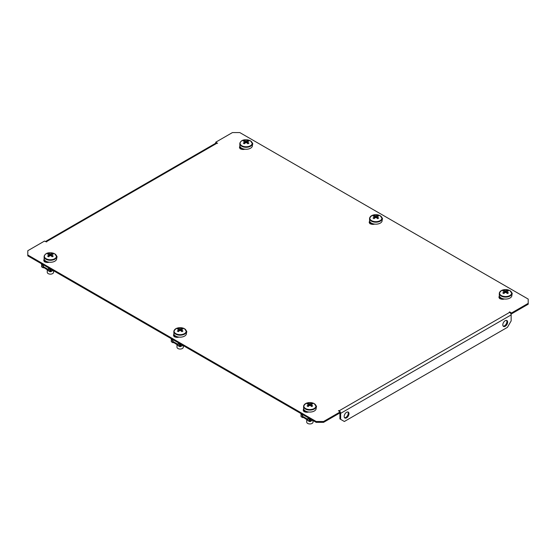 <?xml version="1.0" encoding="UTF-8"?>
<svg xmlns="http://www.w3.org/2000/svg" width="556" height="556" viewBox="0 0 556 556"><rect width="100%" height="100%" fill="white"/><g stroke="black" fill="none" stroke-linecap="round" stroke-linejoin="round"><path stroke-width="0.83" d="M369.677 221.225A3.67 2.12 0 0 0 369.219 222.254A3.67 2.12 0 0 0 370.296 223.748A3.67 2.12 0 0 0 374.668 224.11M178.956 337.103A3.67 2.12 180 0 1 174.584 336.741A3.67 2.12 180 0 1 173.507 335.247A3.67 2.12 180 0 1 173.965 334.219M346.576 412.288A3.405 1.967 -60 0 1 348.278 412.121A3.405 1.967 -60 0 1 348.8 414.845A3.405 1.967 -60 0 1 346.576 417.848A3.405 1.967 -60 0 1 344.873 418.022A3.405 1.967 -60 0 1 344.345 415.29A3.405 1.967 -60 0 1 346.576 412.288M347.868 411.975A3.405 1.967 -60 0 1 347.945 414.762A3.405 1.967 -60 0 1 345.832 417.424A3.405 1.967 -60 0 1 344.539 417.737M505.216 326.261A3.405 1.967 120 0 0 507.447 323.258A3.405 1.967 120 0 0 506.919 320.527A3.405 1.967 120 0 0 505.216 320.694A3.405 1.967 120 0 0 502.992 323.696A3.405 1.967 120 0 0 503.514 326.428A3.405 1.967 120 0 0 505.216 326.261M503.187 326.143A3.405 1.967 120 0 0 504.48 325.83A3.405 1.967 120 0 0 506.592 323.168A3.405 1.967 120 0 0 506.509 320.381M244.932 149.203A3.67 2.12 180 0 1 240.56 148.848A3.67 2.12 180 0 1 239.49 147.354A3.67 2.12 180 0 1 239.949 146.325M44.237 259.318A3.67 2.12 0 0 0 43.778 260.347A3.67 2.12 0 0 0 44.848 261.841A3.67 2.12 0 0 0 49.22 262.196M308.684 412.003A3.67 2.12 180 0 1 304.32 411.642A3.67 2.12 180 0 1 303.242 410.147A3.67 2.12 180 0 1 303.701 409.119M499.413 296.126A3.67 2.12 0 0 0 498.954 297.154A3.67 2.12 0 0 0 500.032 298.648A3.67 2.12 0 0 0 504.396 299.01M382.417 219.259A3.67 2.12 0 0 0 382.146 218.786M369.969 221.823A3.67 2.12 0 0 0 369.295 222.678M252.41 143.886A3.67 2.12 180 0 1 252.681 144.358M239.566 147.778A3.67 2.12 180 0 1 240.241 146.923M44.966 260.451L44.709 260.597A0.89 0.514 -120 0 0 44.501 259.937A3.67 2.12 0 0 0 43.854 260.771M56.969 257.352A3.67 2.12 0 0 0 56.698 256.879M512.145 294.159A3.67 2.12 0 0 0 511.881 293.686M499.705 296.723A3.67 2.12 0 0 0 499.031 297.578M316.169 406.679A3.67 2.12 180 0 1 316.433 407.152M303.319 410.571A3.67 2.12 180 0 1 303.993 409.716M27.8 254.995L27.8 255.85L316.176 422.345L316.176 421.49L323.592 421.49L340.272 411.857L338.416 410.787L339.16 410.787L509.664 312.347L509.296 312.131L509.664 311.916L511.52 312.986L528.2 303.361L528.2 299.079L239.824 132.585L232.408 132.585L215.728 142.218L217.584 143.288L216.84 143.288L46.336 241.728L46.704 241.943L44.48 241.082L27.8 250.714L27.8 254.995L316.176 421.49M215.728 142.218L215.86 143.149M510.644 313.341L511.52 313.848L528.2 304.215L528.2 303.361M323.592 421.49L323.592 422.345L340.272 412.712L340.272 411.857M323.592 422.345L316.176 422.345M186.434 331.779A3.67 2.12 180 0 1 186.705 332.252M173.583 335.671A3.67 2.12 180 0 1 174.257 334.816M382.146 219.724A3.67 2.12 0 0 0 382.493 218.828A3.67 2.12 0 0 0 382.035 217.806M56.698 257.817A3.67 2.12 0 0 0 57.046 256.921A3.67 2.12 0 0 0 56.587 255.892M511.881 294.624A3.67 2.12 0 0 0 512.222 293.728A3.67 2.12 0 0 0 511.763 292.706M316.051 405.699A3.67 2.12 180 0 1 316.51 406.721A3.67 2.12 180 0 1 316.169 407.617M252.299 142.899A3.67 2.12 180 0 1 252.758 143.928A3.67 2.12 180 0 1 252.41 144.824M186.323 330.799A3.67 2.12 180 0 1 186.781 331.821A3.67 2.12 180 0 1 186.434 332.717M511.52 313.848L511.52 312.986M338.792 411.002L338.792 410.571M339.904 412.927L339.904 418.918L344.352 421.49L507.44 327.331L511.152 320.909L511.152 314.918A2.099 1.209 60 0 0 509.664 312.347L509.664 311.916M340.64 419.349L340.64 413.358A2.099 1.209 -120 0 0 340.272 412.01M340.14 411.781A2.099 1.209 -120 0 0 339.16 410.787M46.336 241.728A2.099 1.209 -120 0 0 45.356 241.589L215.791 143.184A2.099 1.209 60 0 1 216.84 143.288M499.51 296.883L499.608 298.551M500.143 297.258L499.886 297.411A0.89 0.514 -120 0 0 499.677 296.744M499.886 297.411L499.865 298.704M502.151 299.253A3.461 1.995 180 0 1 502.249 298.516M509.866 295.542A6.053 3.496 0 0 0 509.866 290.6A6.053 3.496 0 0 0 501.31 290.6A6.053 3.496 0 0 0 501.31 295.542A6.053 3.496 0 0 0 509.866 295.542M499.858 291.956A6.29 3.635 0 0 0 499.302 293.45L499.302 295.445A6.29 3.635 0 0 0 501.144 298.009A6.29 3.635 0 0 0 507.996 298.794A6.29 3.635 0 0 0 511.881 295.445L511.881 293.45A6.29 3.635 0 0 0 511.325 291.956M504.174 293.255L504.07 291.872A1.585 0.917 0 0 1 504.007 291.65A1.585 0.917 0 0 1 504.07 291.33A10.46 6.04 60 0 0 502.77 290.927A10.369 8.027 -89.9 0 1 503.291 290.6A10.369 8.027 -89.9 0 1 503.826 290.315L504.688 292.817M504.07 291.872A10.46 6.04 120 0 0 502.77 292.963A10.369 2.69 -139.1 0 1 503.826 293.575A10.46 6.04 -60 0 1 505.126 292.477A1.585 0.917 0 0 0 506.057 292.477A10.46 6.04 60 0 1 507.357 293.575A10.369 2.69 139.1 0 1 507.892 293.255A10.369 2.69 139.1 0 1 508.406 292.963A10.46 6.04 -120 0 0 507.107 291.872A1.585 0.917 0 0 0 507.176 291.65A1.585 0.917 0 0 0 507.107 291.33A10.46 6.04 -60 0 1 508.406 290.927A10.369 8.027 89.9 0 0 507.357 290.315A10.46 6.04 120 0 0 506.057 290.725A1.585 0.917 0 0 0 505.126 290.725A10.46 6.04 -120 0 0 503.826 290.315M507.107 291.872L507.009 293.255M505.244 292.498L505.126 290.725M504.07 291.33L504.202 293.227M506.982 293.227L507.107 291.33M506.057 290.725L505.939 292.498M507.357 290.315L506.495 292.817M307.767 419.926L303.131 417.25L307.767 420.225A0.89 0.514 -60 0 0 307.948 420.635L309.435 421.49A0.89 0.514 120 0 0 309.88 421.448A0.89 0.514 -120 0 0 310.324 421.49A0.89 0.514 -120 0 0 310.505 421.08L310.505 419.071M301.276 413.74L301.018 414.665L302.499 415.52L302.499 417.188A0.89 0.514 120 0 0 302.686 417.598L301.206 416.736A0.89 0.514 -60 0 1 301.018 416.333L301.018 413.594M303.798 409.876L303.896 411.544M304.431 410.252L304.174 410.404A0.89 0.514 -120 0 0 303.965 409.737M304.174 410.404L304.153 411.697M310.248 418.918L309.88 421.149L310.248 420.934M309.88 421.149L309.504 420.934L309.88 421.448M309.504 420.934L309.504 419.266L309.247 421.08A0.89 0.514 120 0 0 309.435 421.49M309.247 419.412L307.767 418.557L307.767 420.225L309.247 421.08M307.767 418.557L309.504 419.266M302.763 417.035L302.499 415.52M302.686 417.598A0.89 0.514 120 0 0 303.131 417.549M301.276 414.512L302.763 415.367M306.439 412.246A3.461 1.995 180 0 1 306.537 411.51M307.767 419.287L302.763 416.395M310.248 420.218A1.049 0.605 180 0 1 309.504 420.218M314.154 408.535A6.053 3.496 0 0 0 314.154 403.593A6.053 3.496 0 0 0 305.598 403.593A6.053 3.496 0 0 0 305.598 408.535A6.053 3.496 0 0 0 314.154 408.535M304.146 404.949A6.29 3.635 0 0 0 303.59 406.443L303.59 408.438A6.29 3.635 0 0 0 305.432 411.002A6.29 3.635 0 0 0 312.284 411.787A6.29 3.635 0 0 0 316.169 408.438L316.169 406.443A6.29 3.635 0 0 0 315.613 404.949M306.731 419.627L306.731 422.129A3.148 1.814 0 0 0 307.656 423.415A3.148 1.814 0 0 0 311.082 423.811A3.148 1.814 0 0 0 313.021 422.129L313.021 420.524M308.462 406.248L308.358 404.865A1.585 0.917 0 0 1 308.295 404.643A1.585 0.917 0 0 1 308.358 404.33A10.46 6.04 60 0 0 307.058 403.92A10.369 8.027 -89.9 0 1 307.579 403.593A10.369 8.027 -89.9 0 1 308.114 403.308L308.976 405.81M308.358 404.865A10.46 6.04 120 0 0 307.058 405.956A10.369 2.69 -139.1 0 1 308.114 406.568A10.46 6.04 -60 0 1 309.414 405.47A1.585 0.917 0 0 0 310.345 405.47A10.46 6.04 60 0 1 311.645 406.568A10.369 2.69 139.1 0 1 312.18 406.248A10.369 2.69 139.1 0 1 312.694 405.956A10.46 6.04 -120 0 0 311.395 404.865A1.585 0.917 0 0 0 311.464 404.643A1.585 0.917 0 0 0 311.395 404.33A10.46 6.04 -60 0 1 312.694 403.92A10.369 8.027 89.9 0 0 311.645 403.308A10.46 6.04 120 0 0 310.345 403.719A1.585 0.917 0 0 0 309.414 403.719A10.46 6.04 -120 0 0 308.114 403.308M311.395 404.865L311.297 406.248M309.532 405.491L309.414 403.719M308.358 404.33L308.49 406.221M311.27 406.221L311.395 404.33M310.345 403.719L310.227 405.491M311.645 403.308L310.783 405.81M240.046 147.083L240.143 148.751M240.678 147.458L240.421 147.604A0.89 0.514 -120 0 0 240.213 146.944M240.421 147.604L240.4 148.897M242.68 149.453A3.461 1.995 180 0 1 242.784 148.716M241.846 140.8A6.053 3.496 0 0 0 241.846 145.741A6.053 3.496 0 0 0 250.402 145.741A6.053 3.496 0 0 0 250.402 140.8A6.053 3.496 0 0 0 241.846 140.8M240.387 142.155A6.29 3.635 0 0 0 239.831 143.65L239.831 145.637A6.29 3.635 0 0 0 241.672 148.209A6.29 3.635 0 0 0 248.532 148.994A6.29 3.635 0 0 0 252.41 145.637L252.41 143.65A6.29 3.635 0 0 0 251.854 142.155M247.51 143.427L247.642 141.53A1.585 0.917 0 0 1 247.705 141.843A1.585 0.917 0 0 1 247.642 142.072A10.46 6.04 -120 0 1 248.942 143.163A10.369 2.69 139.1 0 0 248.421 143.455A10.369 2.69 139.1 0 0 247.886 143.775A10.46 6.04 60 0 0 246.586 142.677A1.585 0.917 0 0 1 245.655 142.677A10.46 6.04 -60 0 0 244.355 143.775A10.369 2.69 -139.1 0 0 243.306 143.163A10.46 6.04 120 0 1 244.605 142.072A1.585 0.917 0 0 1 244.536 141.843A1.585 0.917 0 0 1 244.605 141.53L244.73 143.427M247.642 141.53A10.46 6.04 -60 0 1 248.942 141.127A10.369 8.027 89.9 0 0 247.886 140.515A10.46 6.04 120 0 0 246.586 140.925A1.585 0.917 0 0 0 245.655 140.925A10.46 6.04 -120 0 0 244.355 140.515A10.369 8.027 -89.9 0 0 243.82 140.793A10.369 8.027 -89.9 0 0 243.306 141.127A10.46 6.04 60 0 1 244.605 141.53M245.773 142.697L245.655 140.925M244.355 140.515L245.217 143.01M247.642 142.072L247.538 143.448M246.586 140.925L246.468 142.697M247.886 140.515L247.024 143.01M244.703 143.448L244.605 142.072M48.296 270.126L43.667 267.45L48.296 270.425L48.56 268.604L50.04 269.458L50.04 271.133L50.784 271.133L50.408 271.641A0.89 0.514 -120 0 0 50.853 271.689A0.89 0.514 -120 0 0 51.041 271.279L51.041 269.271M50.784 269.118L50.784 271.133M43.292 267.234L43.667 267.45L43.292 265.566L41.811 264.712L41.554 266.532A0.89 0.514 -60 0 0 41.735 266.936L43.222 267.79A0.89 0.514 120 0 1 43.034 267.387L43.034 265.719L41.554 264.858L41.554 263.787M44.334 260.076L44.431 261.744M44.709 260.597L44.688 261.89M41.811 264.712L41.811 263.94M43.222 267.79A0.89 0.514 120 0 0 43.667 267.749M49.964 271.689L48.483 270.835A0.89 0.514 -60 0 1 48.296 270.425L49.783 271.279A0.89 0.514 120 0 0 49.964 271.689A0.89 0.514 120 0 0 50.408 271.641M48.296 268.756L49.783 269.611L49.783 271.279M48.296 269.479L43.292 266.595M50.784 270.411A1.049 0.605 180 0 1 50.04 270.411M46.968 262.446A3.461 1.995 180 0 1 47.072 261.709M46.134 253.793A6.053 3.496 0 0 0 46.134 258.735A6.053 3.496 0 0 0 54.69 258.735A6.053 3.496 0 0 0 54.69 253.793A6.053 3.496 0 0 0 46.134 253.793M44.675 255.148A6.29 3.635 0 0 0 44.119 256.643L44.119 258.63A6.29 3.635 0 0 0 45.96 261.202A6.29 3.635 0 0 0 52.82 261.987A6.29 3.635 0 0 0 56.698 258.63L56.698 256.643A6.29 3.635 0 0 0 56.142 255.148M47.267 269.827L47.267 272.329A3.148 1.814 0 0 0 48.184 273.615A3.148 1.814 0 0 0 51.618 274.004A3.148 1.814 0 0 0 53.557 272.329L53.557 270.723M51.798 256.42L51.93 254.523A1.585 0.917 0 0 1 51.993 254.836A1.585 0.917 0 0 1 51.93 255.065A10.46 6.04 -120 0 1 53.23 256.156A10.369 2.69 139.1 0 0 52.709 256.448A10.369 2.69 139.1 0 0 52.174 256.768A10.46 6.04 60 0 0 50.874 255.67A1.585 0.917 0 0 1 49.943 255.67A10.46 6.04 -60 0 0 48.643 256.768A10.369 2.69 -139.1 0 0 47.594 256.156A10.46 6.04 120 0 1 48.893 255.065A1.585 0.917 0 0 1 48.824 254.836A1.585 0.917 0 0 1 48.893 254.523L49.018 256.42M51.93 254.523A10.46 6.04 -60 0 1 53.23 254.12A10.369 8.027 89.9 0 0 52.174 253.508A10.46 6.04 120 0 0 50.874 253.918A1.585 0.917 0 0 0 49.943 253.918A10.46 6.04 -120 0 0 48.643 253.508A10.369 8.027 -89.9 0 0 48.108 253.786A10.369 8.027 -89.9 0 0 47.594 254.12A10.46 6.04 60 0 1 48.893 254.523M50.061 255.69L49.943 253.918M48.643 253.508L49.505 256.01M51.93 255.065L51.826 256.441M50.874 253.918L50.756 255.69M52.174 253.508L51.312 256.01M48.991 256.441L48.893 255.065M178.031 345.026L173.396 342.35L178.031 345.325A0.89 0.514 -60 0 0 178.219 345.735L179.699 346.59A0.89 0.514 120 0 0 180.144 346.548A0.89 0.514 -120 0 0 180.589 346.59A0.89 0.514 -120 0 0 180.776 346.18L180.776 344.171M171.547 338.84L171.283 339.758L172.77 340.62L172.77 342.287A0.89 0.514 120 0 0 172.951 342.698L171.47 341.836A0.89 0.514 -60 0 1 171.283 341.433L171.283 338.694M174.07 334.976L174.16 336.644M174.695 335.351L174.438 335.497A0.89 0.514 -120 0 0 174.23 334.837M174.438 335.497L174.424 336.797M180.512 344.018L180.144 346.242L180.512 346.034M180.144 346.242L179.776 346.034L180.144 346.548M179.776 346.034L179.512 344.511L179.512 346.18A0.89 0.514 120 0 0 179.699 346.59M179.512 344.511L178.031 343.657L178.031 345.325L179.512 346.18M178.031 343.657L179.776 344.366M173.027 342.135L172.77 340.62M172.951 342.698A0.89 0.514 120 0 0 173.396 342.649M171.547 339.612L173.027 340.467M176.704 337.346A3.461 1.995 180 0 1 176.801 336.609M178.031 344.386L173.027 341.495M180.512 345.311A1.049 0.605 180 0 1 179.776 345.311M184.425 333.635A6.053 3.496 0 0 0 184.425 328.693A6.053 3.496 0 0 0 175.863 328.693A6.053 3.496 0 0 0 175.863 333.635A6.053 3.496 0 0 0 184.425 333.635M174.41 330.049A6.29 3.635 0 0 0 173.854 331.543L173.854 333.53A6.29 3.635 0 0 0 175.696 336.102A6.29 3.635 0 0 0 182.549 336.887A6.29 3.635 0 0 0 186.434 333.53L186.434 331.543A6.29 3.635 0 0 0 185.878 330.049M176.996 344.727L176.996 347.229A3.148 1.814 0 0 0 177.92 348.515A3.148 1.814 0 0 0 181.346 348.911A3.148 1.814 0 0 0 183.292 347.229L183.292 345.623M178.726 331.341L178.629 329.965A1.585 0.917 0 0 1 178.559 329.743A1.585 0.917 0 0 1 178.629 329.423A10.46 6.04 60 0 0 177.322 329.02A10.369 8.027 -89.9 0 1 177.844 328.693A10.369 8.027 -89.9 0 1 178.379 328.408L179.24 330.91M178.629 329.965A10.46 6.04 120 0 0 177.322 331.056A10.369 2.69 -139.1 0 1 178.379 331.668A10.46 6.04 -60 0 1 179.678 330.57A1.585 0.917 0 0 0 180.61 330.57A10.46 6.04 60 0 1 181.909 331.668A10.369 2.69 139.1 0 1 182.444 331.348A10.369 2.69 139.1 0 1 182.966 331.056A10.46 6.04 -120 0 0 181.659 329.965A1.585 0.917 0 0 0 181.729 329.743A1.585 0.917 0 0 0 181.659 329.423A10.46 6.04 -60 0 1 182.966 329.02A10.369 8.027 89.9 0 0 181.909 328.408A10.46 6.04 120 0 0 180.61 328.818A1.585 0.917 0 0 0 179.678 328.818A10.46 6.04 -120 0 0 178.379 328.408M181.659 329.965L181.562 331.341M179.796 330.591L179.678 328.818M178.629 329.423L178.754 331.32M181.534 331.32L181.659 329.423M180.61 328.818L180.491 330.591M181.909 328.408L181.047 330.91M380.137 220.642A6.053 3.496 0 0 0 380.137 215.7A6.053 3.496 0 0 0 371.575 215.7A6.053 3.496 0 0 0 371.575 220.642A6.053 3.496 0 0 0 380.137 220.642M370.122 217.055A6.29 3.635 0 0 0 369.566 218.55L369.566 220.537A6.29 3.635 0 0 0 371.408 223.109A6.29 3.635 0 0 0 378.261 223.894A6.29 3.635 0 0 0 382.146 220.537L382.146 218.55A6.29 3.635 0 0 0 381.59 217.055M374.438 218.348L374.341 216.972A1.585 0.917 0 0 1 374.271 216.75A1.585 0.917 0 0 1 374.341 216.43A10.46 6.04 60 0 0 373.034 216.027A10.369 8.027 -89.9 0 1 373.556 215.7A10.369 8.027 -89.9 0 1 374.091 215.415L374.952 217.917M374.341 216.972A10.46 6.04 120 0 0 373.034 218.063A10.369 2.69 -139.1 0 1 374.091 218.675A10.46 6.04 -60 0 1 375.39 217.577A1.585 0.917 0 0 0 376.322 217.577A10.46 6.04 60 0 1 377.621 218.675A10.369 2.69 139.1 0 1 378.156 218.355A10.369 2.69 139.1 0 1 378.678 218.063A10.46 6.04 -120 0 0 377.371 216.972A1.585 0.917 0 0 0 377.441 216.75A1.585 0.917 0 0 0 377.371 216.43A10.46 6.04 -60 0 1 378.678 216.027A10.369 8.027 89.9 0 0 377.621 215.415A10.46 6.04 120 0 0 376.322 215.825A1.585 0.917 0 0 0 375.39 215.825A10.46 6.04 -120 0 0 374.091 215.415M377.371 216.972L377.274 218.348M375.508 217.598L375.39 215.825M374.341 216.43L374.466 218.327M377.246 218.327L377.371 216.43M376.322 215.825L376.203 217.598M377.621 215.415L376.76 217.917M369.782 221.983L369.872 223.651M370.407 222.358L370.15 222.504A0.89 0.514 -120 0 0 369.942 221.844M370.15 222.504L370.136 223.804M372.416 224.353A3.461 1.995 180 0 1 372.513 223.616M511.152 314.918L340.64 413.358M499.093 297.738L499.629 297.432M501.102 297.988L499.99 298.628M501.144 296.021A6.29 3.635 0 0 0 507.996 296.807A6.29 3.635 0 0 0 511.881 293.45L509.921 290.621C504.598 288.668 501.06 289.606 499.302 293.45A6.29 3.635 0 0 0 501.144 296.021M303.381 410.731L303.917 410.425M305.39 410.981L304.278 411.621M312.25 420.079L310.505 421.08M302.499 417.188L301.018 416.333M302.61 414.512L302.61 415.283M309.136 419.05L309.136 418.279M305.432 409.014A6.29 3.635 0 0 0 312.284 409.8A6.29 3.635 0 0 0 316.169 406.443L314.209 403.614C308.886 401.661 305.348 402.6 303.59 406.443A6.29 3.635 0 0 0 305.432 409.014M239.629 147.931L240.157 147.625M241.638 148.188L240.526 148.827M239.831 143.65A6.29 3.635 0 0 0 241.672 146.214A6.29 3.635 0 0 0 248.532 147.006A6.29 3.635 0 0 0 252.41 143.65L250.45 140.821C247.135 139.438 241.207 138.618 239.831 143.65M50.408 271.342L50.04 271.133M52.785 270.272L51.041 271.279M43.917 260.924L44.445 260.618M45.926 261.181L44.814 261.82M43.034 267.387L41.554 266.532M49.672 269.25L49.672 268.478M43.146 264.712L43.146 265.483M44.119 256.643A6.29 3.635 0 0 0 45.96 259.207A6.29 3.635 0 0 0 52.82 260A6.29 3.635 0 0 0 56.698 256.643L54.738 253.814C51.423 252.431 45.495 251.611 44.119 256.643M173.653 335.824L174.181 335.525M175.661 336.081L174.549 336.721M182.514 345.179L180.776 346.18M172.77 342.287L171.283 341.433M172.881 339.612L172.881 340.383M179.4 344.15L179.4 343.379M175.696 334.114A6.29 3.635 0 0 0 182.549 334.9A6.29 3.635 0 0 0 186.434 331.543L184.474 328.714C179.15 326.761 175.613 327.699 173.854 331.543A6.29 3.635 0 0 0 175.696 334.114M371.408 221.121A6.29 3.635 0 0 0 378.261 221.907A6.29 3.635 0 0 0 382.146 218.55L380.186 215.721C374.862 213.768 371.325 214.706 369.566 218.55A6.29 3.635 0 0 0 371.408 221.121M369.365 222.831L369.893 222.525M371.373 223.088L370.261 223.727M499.615 297.133L499.093 297.439M500.261 298.774L501.373 298.134M502.443 299.267L502.443 298.586M303.903 410.126L303.381 410.432M304.549 411.767L305.661 411.127M310.324 421.49L312.514 420.225M302.304 415.103L302.304 414.338M306.731 412.26L306.731 411.579M240.143 147.333L239.622 147.632M240.797 148.973L241.902 148.334M242.979 149.467L242.979 148.786M50.853 271.689L53.042 270.425M44.431 260.326L43.91 260.625M45.085 261.966L46.19 261.327M42.84 265.302L42.84 264.531M47.267 262.46L47.267 261.779M174.167 335.226L173.646 335.525M174.82 336.866L175.925 336.227M180.589 346.59L182.778 345.325M172.569 340.202L172.569 339.431M176.996 337.36L176.996 336.679M372.708 224.367L372.708 223.686M369.879 222.233L369.358 222.532M370.532 223.873L371.637 223.234"/></g></svg>
